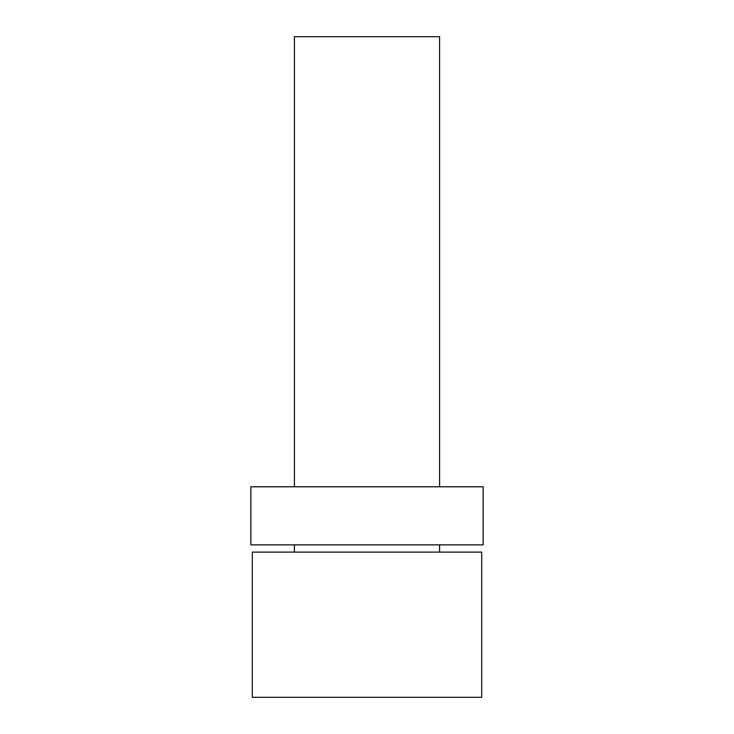 <?xml version="1.0" encoding="UTF-8"?>
<svg xmlns="http://www.w3.org/2000/svg" width="734" height="734" viewBox="0 0 734 734"><rect width="100%" height="100%" fill="white"/><g stroke="black" fill="none" stroke-linecap="round" stroke-linejoin="round"><path stroke-width="1.1" d="M439.593 486.78L439.593 36.7L294.407 36.7L294.407 486.78M252.303 697.3L481.697 697.3L481.697 552.115L252.303 552.115L252.303 697.3M439.593 552.115L439.593 544.857M294.407 552.115L294.407 544.857M250.854 544.857L483.146 544.857L483.146 486.78L250.854 486.78L250.854 544.857"/></g></svg>
